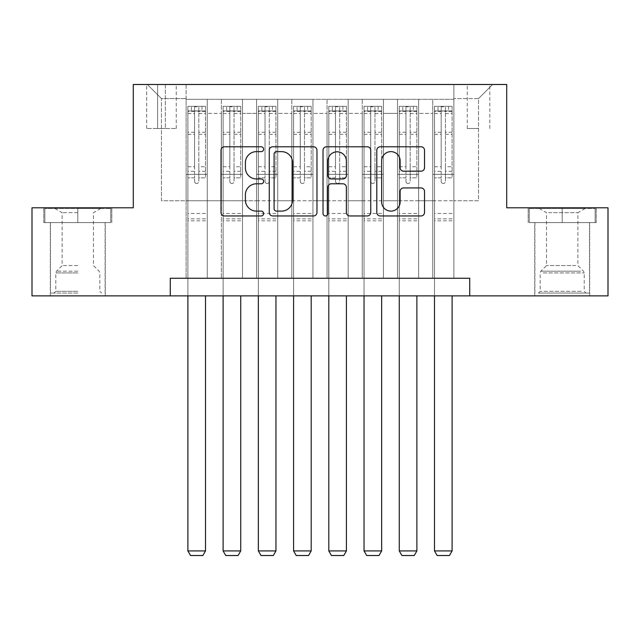 <?xml version="1.0" encoding="UTF-8"?>
<svg xmlns="http://www.w3.org/2000/svg" width="640" height="640" viewBox="0 0 640 640"><rect width="100%" height="100%" fill="white"/><g stroke="black" fill="none" stroke-linecap="round" stroke-linejoin="round"><path stroke-width="0.48" stroke-dasharray="3.2 2.4" d="M263.632 149.216A2.424 2.424 0 0 0 261.216 146.792L224.472 146.792A3.456 3.456 0 0 0 221.016 150.248L221.016 212.496A3.456 3.456 0 0 0 224.472 215.952L261.216 215.952A2.424 2.424 0 0 0 263.632 213.528A2.424 2.424 0 0 0 261.216 211.112L256.456 211.112A11.064 11.064 0 0 1 245.392 200.048L245.392 194.856A11.064 11.064 0 0 1 256.456 183.792L261.216 183.792A2.424 2.424 0 0 0 263.632 181.376A2.424 2.424 0 0 0 261.216 178.952L256.456 178.952A11.064 11.064 0 0 1 245.392 167.888L245.392 162.696A11.064 11.064 0 0 1 256.456 151.632L261.216 151.632A2.424 2.424 0 0 0 263.632 149.216M562.2 222.592L596.2 222.592L562.2 222.592L562.2 207.792L596.2 207.792L528.208 207.792L562.2 207.792L562.2 222.592L529.264 222.592L595.144 222.592L562.2 222.592L562.2 208.496L529.264 208.496L595.144 208.496L562.2 208.496L562.2 222.592M562.2 295.864L534.72 295.864L562.2 295.864M478.536 84.488L467.256 84.488L478.536 84.488M478.536 128.528L467.256 128.528L478.536 128.528M77.8 222.592L43.8 222.592L77.8 222.592L77.8 207.792L111.792 207.792L43.8 207.792L77.8 207.792L77.8 222.592L105.104 222.592L44.856 222.592L110.736 222.592L50.496 222.592L77.8 222.592L77.8 208.496L44.856 208.496L110.736 208.496L77.8 208.496L100.696 208.496L77.8 208.496L77.8 222.592M77.8 295.864L50.32 295.864L77.8 295.864M453.872 278.256L453.872 99.288L186.128 99.288L186.128 278.256L207.264 278.256L186.128 278.256L207.264 278.256L186.128 278.256L186.128 99.288L207.264 99.288L207.264 278.256L207.264 99.288L207.264 200.752L221.36 200.752L207.264 200.752L207.264 99.288L186.128 99.288L453.872 99.288L453.872 278.256L432.736 278.256L432.736 99.288L397.504 99.288L397.504 278.256L397.504 99.288L418.64 99.288L418.64 278.256L418.64 99.288L418.64 200.752L418.64 99.288L432.736 99.288L432.736 278.256L453.872 278.256L432.736 278.256L453.872 278.256L453.872 98.584L453.872 200.752L478.536 200.752L478.536 98.584L453.872 98.584L478.536 98.584L478.536 200.752L453.872 200.752L453.872 174.328L453.872 278.256M397.504 278.256L418.64 278.256L397.504 278.256L418.64 278.256L397.504 278.256L397.504 174.328L397.504 200.752L383.416 200.752L383.416 113.376L383.416 200.752L397.504 200.752L397.504 113.376L397.504 200.752L432.736 200.752L418.64 200.752L418.64 174.328L418.64 200.752L397.504 200.752L397.504 174.328L418.64 174.328L418.64 278.256L418.64 174.328L397.504 174.328L397.504 278.256M383.416 278.256L383.416 99.288L362.272 99.288L362.272 278.256L362.272 99.288L383.416 99.288L383.416 278.256L362.272 278.256L383.416 278.256L362.272 278.256L383.416 278.256L383.416 174.328L383.416 278.256M348.184 278.256L348.184 99.288L327.048 99.288L327.048 278.256L327.048 99.288L348.184 99.288L348.184 278.256L327.048 278.256L348.184 278.256L327.048 278.256L348.184 278.256L348.184 113.376L348.184 200.752L362.272 200.752L348.184 200.752L348.184 174.328L348.184 278.256M312.952 278.256L312.952 99.288L291.816 99.288L291.816 278.256L291.816 99.288L312.952 99.288L312.952 278.256L291.816 278.256L312.952 278.256L291.816 278.256L312.952 278.256L312.952 113.376L312.952 200.752L327.048 200.752L312.952 200.752L312.952 174.328L312.952 278.256M277.728 278.256L277.728 99.288L256.584 99.288L256.584 278.256L256.584 99.288L277.728 99.288L277.728 278.256L256.584 278.256L277.728 278.256L256.584 278.256L277.728 278.256L277.728 113.376L277.728 200.752L291.816 200.752L277.728 200.752L277.728 174.328L277.728 278.256M242.496 278.256L242.496 99.288L221.36 99.288L221.36 278.256L221.36 99.288L242.496 99.288L242.496 278.256L221.36 278.256L242.496 278.256L221.36 278.256L242.496 278.256L242.496 174.328L242.496 278.256M432.736 113.376L432.736 200.752L432.736 99.288L432.736 113.376L418.64 113.376L432.736 113.376M362.272 113.376L362.272 200.752L362.272 99.288L348.184 99.288L348.184 113.376L348.184 99.288L362.272 99.288L362.272 113.376L348.184 113.376L362.272 113.376M327.048 113.376L327.048 200.752L327.048 99.288L312.952 99.288L312.952 113.376L312.952 99.288L327.048 99.288L327.048 113.376L312.952 113.376L327.048 113.376M291.816 113.376L291.816 200.752L291.816 99.288L277.728 99.288L277.728 113.376L277.728 99.288L291.816 99.288L291.816 113.376L277.728 113.376L291.816 113.376M242.496 113.376L242.496 200.752L242.496 99.288L242.496 113.376L256.584 113.376L256.584 200.752L242.496 200.752L256.584 200.752L256.584 99.288L242.496 99.288L256.584 99.288L256.584 113.376L242.496 113.376M170.272 295.864L170.272 278.256L170.272 295.864L170.272 278.256L469.728 278.256L170.272 278.256L469.728 278.256L469.728 295.864L32 295.864L32 207.792L133.288 207.792L133.288 84.488L506.712 84.488L506.712 207.792L608 207.792L608 295.864L469.728 295.864L469.728 278.256L469.728 295.864M157.592 84.488L146.672 84.488L157.592 84.488L157.592 128.528L146.672 128.528L165.344 128.528L157.592 128.528L157.592 84.488M165.344 84.488L176.264 84.488L165.344 84.488L165.344 128.528L176.264 128.528L165.344 128.528L165.344 84.488M453.872 84.488L186.128 84.488L492.624 84.488L453.872 84.488L453.872 99.288L453.872 84.488M186.128 84.488L147.376 84.488L186.128 84.488L186.128 200.752L161.464 200.752L161.464 98.584L186.128 98.584L161.464 98.584L147.376 84.488L161.464 98.584L161.464 200.752L186.128 200.752L186.128 84.488M221.36 113.376L221.36 200.752L221.36 99.288L207.264 99.288L221.36 99.288L221.36 113.376L207.264 113.376L221.36 113.376M397.504 99.288L383.416 99.288L383.416 113.376L383.416 99.288L397.504 99.288L397.504 113.376L397.504 99.288M362.272 200.752L383.416 200.752L362.272 200.752L362.272 174.328L362.272 200.752M327.048 200.752L348.184 200.752L327.048 200.752L327.048 174.328L327.048 200.752M291.816 200.752L312.952 200.752L291.816 200.752L291.816 174.328L291.816 200.752M256.584 200.752L277.728 200.752L256.584 200.752L256.584 174.328L256.584 200.752M221.36 200.752L242.496 200.752L242.496 174.328L242.496 200.752L221.36 200.752L221.36 174.328L242.496 174.328L221.36 174.328L221.36 278.256L221.36 200.752M186.128 200.752L207.264 200.752L207.264 174.328L207.264 278.256L207.264 174.328L207.264 200.752L186.128 200.752L186.128 174.328L207.264 174.328L186.128 174.328L186.128 278.256L186.128 200.752M432.736 200.752L453.872 200.752L432.736 200.752L432.736 174.328L432.736 200.752M186.128 174.328L207.264 174.328L186.128 174.328M221.36 174.328L242.496 174.328L221.36 174.328M256.584 174.328L277.728 174.328L256.584 174.328L256.584 278.256L256.584 174.328L277.728 174.328L256.584 174.328M291.816 174.328L312.952 174.328L291.816 174.328L291.816 278.256L291.816 174.328L312.952 174.328L291.816 174.328M327.048 174.328L348.184 174.328L327.048 174.328L327.048 278.256L327.048 174.328L348.184 174.328L327.048 174.328M362.272 174.328L383.416 174.328L362.272 174.328L362.272 278.256L362.272 174.328L383.416 174.328L362.272 174.328M397.504 174.328L418.64 174.328L397.504 174.328M432.736 174.328L453.872 174.328L432.736 174.328L432.736 278.256L432.736 174.328L453.872 174.328L432.736 174.328M492.624 84.488L478.536 98.584L492.624 84.488M43.8 222.592L43.8 207.792L43.8 222.592M111.792 222.592L111.792 207.792L111.792 222.592M596.2 222.592L596.2 207.792L596.2 222.592M528.208 222.592L528.208 207.792L528.208 222.592M316.976 212.496L316.976 150.248A3.456 3.456 0 0 0 313.52 146.792L272.712 146.792A3.456 3.456 0 0 0 269.256 150.248L269.256 212.496A3.456 3.456 0 0 0 272.712 215.952L313.52 215.952A3.456 3.456 0 0 0 316.976 212.496M276.512 151.632A2.424 2.424 0 0 0 274.096 154.056L274.096 208.688A2.424 2.424 0 0 0 276.512 211.112L281.528 211.112A11.064 11.064 0 0 0 292.592 200.048L292.592 162.696A11.064 11.064 0 0 0 281.528 151.632L276.512 151.632M326.48 146.792L367.288 146.792A3.456 3.456 0 0 1 370.744 150.248L370.744 212.496A3.456 3.456 0 0 1 367.288 215.952L349.824 215.952A3.456 3.456 0 0 1 346.368 212.496L346.368 187.248A3.456 3.456 0 0 0 342.912 183.792L331.328 183.792A3.456 3.456 0 0 0 327.864 187.248L327.864 213.528A2.424 2.424 0 0 1 325.448 215.952A2.424 2.424 0 0 1 323.024 213.528L323.024 150.248A3.456 3.456 0 0 1 326.48 146.792M346.368 161.056A9.248 9.248 0 0 0 337.12 151.808A9.248 9.248 0 0 0 327.864 161.056L327.864 175.496A3.456 3.456 0 0 0 331.328 178.952L342.912 178.952A3.456 3.456 0 0 0 346.368 175.496L346.368 161.056M403.6 171.168L421.056 171.168A3.456 3.456 0 0 0 424.52 167.712L424.52 150.248A3.456 3.456 0 0 0 421.056 146.792L380.256 146.792A3.456 3.456 0 0 0 376.8 150.248L376.8 212.496A3.456 3.456 0 0 0 380.256 215.952L421.056 215.952A3.456 3.456 0 0 0 424.52 212.496L424.52 191.4A3.456 3.456 0 0 0 421.056 187.944L403.6 187.944A3.456 3.456 0 0 0 400.136 191.4L400.136 201.864A9.248 9.248 0 0 1 390.888 211.112A9.248 9.248 0 0 1 381.64 201.864L381.64 160.88A9.248 9.248 0 0 1 390.888 151.632A9.248 9.248 0 0 1 400.136 160.88L400.136 167.712A3.456 3.456 0 0 0 403.6 171.168M194.584 181.376A2.112 2.112 90 0 0 196.696 183.488A2.112 2.112 -90 0 1 194.584 181.376L194.584 177.84L194.584 181.376M201.984 106.336L201.984 110.912L205.504 110.92L205.504 106.336L187.888 106.336L187.888 550.928L205.504 550.928L205.504 295.864M187.888 106.336L187.888 295.864M205.504 110.92L205.504 177.84L198.808 177.84L198.808 181.376A2.112 2.112 -90 0 1 196.696 183.488A2.112 2.112 90 0 0 198.808 181.376L198.808 166.744L205.504 166.744M205.504 106.336L205.504 177.84L198.808 177.84L198.808 106.768L194.584 106.768L194.584 171.328L187.888 171.328M201.984 110.912L191.416 110.912L191.416 106.336M187.888 110.92L191.416 110.912M187.888 166.744L194.584 166.744L194.584 177.84L194.584 171.328M194.584 166.744L194.584 111.84C195.992 110.616 197.4 110.616 198.808 111.84L198.808 166.744M205.416 106.336L187.976 106.336L205.416 106.336M187.976 110.912L205.416 110.912L187.976 110.912M205.504 220.832L187.888 220.832M187.888 550.928L190.536 555.512L202.864 555.512L205.504 550.928M198.808 111.84L198.808 106.768M194.584 111.84L194.584 106.768L194.584 111.84M77.8 293.048L50.496 293.048L77.8 293.048M77.8 291.288L55.776 291.288L77.8 291.288M77.8 212.672L62.12 212.672L77.8 212.672M77.8 265.568L62.12 265.568L77.8 265.568M110.736 222.592L110.736 208.496L110.736 222.592M44.856 222.592L44.856 208.496L44.856 222.592M541.608 293.048L585.984 293.048L541.608 293.048M581.272 291.288L540.184 291.288L581.272 291.288M542.368 208.496L585.104 208.496L542.368 208.496M548.624 212.672L577.88 212.672L548.624 212.672M575.776 265.568L546.528 265.568L575.776 265.568M538.56 293.048L589.504 293.048L538.56 293.048M538.56 222.592L589.504 222.592L538.56 222.592M595.144 222.592L595.144 208.496L595.144 222.592M529.264 222.592L529.264 208.496L529.264 222.592M229.816 181.376A2.112 2.112 89.9 0 0 231.928 183.488A2.112 2.112 -90.1 0 1 229.816 181.376L229.816 177.84L229.816 181.376M237.208 106.336L237.208 110.912L240.736 110.92L240.736 106.336L223.12 106.336L223.12 550.928L240.736 550.928L240.736 295.864M223.12 106.336L223.12 295.864M240.736 110.92L240.736 177.84L234.04 177.84L234.04 181.376A2.112 2.112 -90.1 0 1 231.928 183.488A2.112 2.112 89.9 0 0 234.04 181.376L234.04 166.744L240.736 166.744M240.736 106.336L240.736 177.84L234.04 177.84L234.04 106.768L229.816 106.768L229.816 171.328L223.12 171.328M237.208 110.912L226.64 110.912L226.64 106.336M223.12 110.92L226.64 110.912M223.12 166.744L229.816 166.744L229.816 177.84L229.816 171.328M229.816 166.744L229.816 111.84C231.216 110.616 232.624 110.616 234.04 111.84L234.04 166.744M240.648 106.336L223.208 106.336L240.648 106.336M223.208 110.912L240.648 110.912L223.208 110.912M240.736 220.832L223.12 220.832M223.12 550.928L225.76 555.512L238.088 555.512L240.736 550.928M234.04 111.84L234.04 106.768M229.816 111.84L229.816 106.768L229.816 111.84M265.04 181.376A2.112 2.112 89.9 0 0 267.152 183.488A2.112 2.112 -90.1 0 1 265.04 181.376L265.04 177.84L265.04 181.376M272.44 106.336L272.44 110.912L275.96 110.92L275.96 106.336L258.352 106.336L258.352 550.928L275.96 550.928L275.96 295.864M258.352 106.336L258.352 295.864M275.96 110.92L275.96 177.84L269.272 177.84L269.272 181.376A2.112 2.112 -90.1 0 1 267.152 183.488A2.112 2.112 89.9 0 0 269.272 181.376L269.272 166.744L275.96 166.744M275.96 106.336L275.96 177.84L269.272 177.84L269.272 106.768L265.04 106.768L265.04 171.328L258.352 171.328M272.44 110.912L261.872 110.912L261.872 106.336M258.352 110.92L261.872 110.912M258.352 166.744L265.04 166.744L265.04 177.84L265.04 171.328M265.04 166.744L265.04 111.84C266.448 110.616 267.856 110.616 269.272 111.84L269.272 166.744M275.872 106.336L258.44 106.336L275.872 106.336M258.44 110.912L275.872 110.912L258.44 110.912M275.96 220.832L258.352 220.832M258.352 550.928L260.992 555.512L273.32 555.512L275.96 550.928M269.272 111.84L269.272 106.768M265.04 111.84L265.04 106.768L265.04 111.84M300.272 181.376A2.112 2.112 89.9 0 0 302.384 183.488A2.112 2.112 -90.1 0 1 300.272 181.376L300.272 177.84L300.272 181.376M307.672 106.336L307.672 110.912L311.192 110.92L311.192 106.336L293.576 106.336L293.576 550.928L311.192 550.928L311.192 295.864M293.576 106.336L293.576 295.864M311.192 110.92L311.192 177.84L304.496 177.84L304.496 181.376A2.112 2.112 -90.1 0 1 302.384 183.488A2.112 2.112 89.9 0 0 304.496 181.376L304.496 166.744L311.192 166.744M311.192 106.336L311.192 177.84L304.496 177.84L304.496 106.768L300.272 106.768L300.272 171.328L293.576 171.328M307.672 110.912L297.104 110.912L297.104 106.336M293.576 110.92L297.104 110.912M293.576 166.744L300.272 166.744L300.272 177.84L300.272 171.328M300.272 166.744L300.272 111.84C301.68 110.616 303.088 110.616 304.496 111.84L304.496 166.744M311.104 106.336L293.664 106.336L311.104 106.336M293.664 110.912L311.104 110.912L293.664 110.912M311.192 220.832L293.576 220.832M293.576 550.928L296.224 555.512L308.552 555.512L311.192 550.928M304.496 111.84L304.496 106.768M300.272 111.84L300.272 106.768L300.272 111.84M335.504 181.376A2.112 2.112 89.9 0 0 337.616 183.488A2.112 2.112 -90.1 0 1 335.504 181.376L335.504 177.84L335.504 181.376M342.896 106.336L342.896 110.912L346.424 110.92L346.424 106.336L328.808 106.336L328.808 550.928L346.424 550.928L346.424 295.864M328.808 106.336L328.808 295.864M346.424 110.92L346.424 177.84L339.728 177.84L339.728 181.376A2.112 2.112 -90.1 0 1 337.616 183.488A2.112 2.112 89.9 0 0 339.728 181.376L339.728 166.744L346.424 166.744M346.424 106.336L346.424 177.84L339.728 177.84L339.728 106.768L335.504 106.768L335.504 171.328L328.808 171.328M342.896 110.912L332.328 110.912L332.328 106.336M328.808 110.92L332.328 110.912M328.808 166.744L335.504 166.744L335.504 177.84L335.504 171.328M335.504 166.744L335.504 111.84C336.904 110.616 338.312 110.616 339.728 111.84L339.728 166.744M346.336 106.336L328.896 106.336L346.336 106.336M328.896 110.912L346.336 110.912L328.896 110.912M346.424 220.832L328.808 220.832M328.808 550.928L331.448 555.512L343.776 555.512L346.424 550.928M339.728 111.84L339.728 106.768M335.504 111.84L335.504 106.768L335.504 111.84M370.728 181.376A2.112 2.112 89.9 0 0 372.848 183.488A2.112 2.112 -90.1 0 1 370.728 181.376L370.728 177.84L370.728 181.376M378.128 106.336L378.128 110.912L381.648 110.92L381.648 106.336L364.04 106.336L364.04 550.928L381.648 550.928L381.648 295.864M364.04 106.336L364.04 295.864M381.648 110.92L381.648 177.84L374.96 177.84L374.96 181.376A2.112 2.112 -90.1 0 1 372.848 183.488A2.112 2.112 89.9 0 0 374.96 181.376L374.96 166.744L381.648 166.744M381.648 106.336L381.648 177.84L374.96 177.84L374.96 106.768L370.728 106.768L370.728 171.328L364.04 171.328M378.128 110.912L367.56 110.912L367.56 106.336M364.04 110.92L367.56 110.912M364.04 166.744L370.728 166.744L370.728 177.84L370.728 171.328M370.728 166.744L370.728 111.84C372.136 110.616 373.544 110.616 374.96 111.84L374.96 166.744M381.56 106.336L364.128 106.336L381.56 106.336M364.128 110.912L381.56 110.912L364.128 110.912M381.648 220.832L364.04 220.832M364.04 550.928L366.68 555.512L379.008 555.512L381.648 550.928M374.96 111.84L374.96 106.768M370.728 111.84L370.728 106.768L370.728 111.84M405.96 181.376A2.112 2.112 89.9 0 0 408.072 183.488A2.112 2.112 -90.1 0 1 405.96 181.376L405.96 177.84L405.96 181.376M413.36 106.336L413.36 110.912L416.88 110.92L416.88 106.336L399.264 106.336L399.264 550.928L416.88 550.928L416.88 295.864M399.264 106.336L399.264 295.864M416.88 110.92L416.88 177.84L410.184 177.84L410.184 181.376A2.112 2.112 -90.1 0 1 408.072 183.488A2.112 2.112 89.9 0 0 410.184 181.376L410.184 166.744L416.88 166.744M416.88 106.336L416.88 177.84L410.184 177.84L410.184 106.768L405.96 106.768L405.96 171.328L399.264 171.328M413.36 110.912L402.792 110.912L402.792 106.336M399.264 110.92L402.792 110.912M399.264 166.744L405.96 166.744L405.96 177.84L405.96 171.328M405.96 166.744L405.96 111.84C407.368 110.616 408.776 110.616 410.184 111.84L410.184 166.744M416.792 106.336L399.352 106.336L416.792 106.336M399.352 110.912L416.792 110.912L399.352 110.912M416.88 220.832L399.264 220.832M399.264 550.928L401.912 555.512L414.24 555.512L416.88 550.928M410.184 111.84L410.184 106.768M405.96 111.84L405.96 106.768L405.96 111.84M441.192 181.376A2.112 2.112 89.9 0 0 443.304 183.488A2.112 2.112 -90.1 0 1 441.192 181.376L441.192 177.84L441.192 181.376M448.584 106.336L448.584 110.912L452.112 110.92L452.112 106.336L434.496 106.336L434.496 550.928L452.112 550.928L452.112 295.864M434.496 106.336L434.496 295.864M452.112 110.92L452.112 177.84L445.416 177.84L445.416 181.376A2.112 2.112 -90.1 0 1 443.304 183.488A2.112 2.112 89.9 0 0 445.416 181.376L445.416 166.744L452.112 166.744M452.112 106.336L452.112 177.84L445.416 177.84L445.416 106.768L441.192 106.768L441.192 171.328L434.496 171.328M448.584 110.912L438.016 110.912L438.016 106.336M434.496 110.92L438.016 110.912M434.496 166.744L441.192 166.744L441.192 177.84L441.192 171.328M441.192 166.744L441.192 111.84C442.592 110.616 444 110.616 445.416 111.84L445.416 166.744M452.024 106.336L434.584 106.336L452.024 106.336M434.584 110.912L452.024 110.912L434.584 110.912M452.112 220.832L434.496 220.832M434.496 550.928L437.136 555.512L449.464 555.512L452.112 550.928M445.416 111.84L445.416 106.768M441.192 111.84L441.192 106.768L441.192 111.84M397.504 113.376L383.416 113.376L397.504 113.376M194.584 177.84L187.888 177.84L194.584 177.84M205.504 213.432L187.888 213.432M205.504 171.328L198.808 171.328M194.584 132.272L187.888 132.272M205.504 132.272L198.808 132.272M187.888 134.328L194.584 134.328M198.808 134.328L205.504 134.328M194.584 111.48L187.888 111.48M187.888 113.536L194.584 113.536M205.504 111.48L198.808 111.48M198.808 113.536L205.504 113.536M205.504 218.84L187.888 218.84M77.8 272.936L55.776 272.936L77.8 272.936M77.8 271.192L56.504 271.192L77.8 271.192M543.136 272.936L584.224 272.936L543.136 272.936M580.648 271.192L540.904 271.192L580.648 271.192M229.816 177.84L223.12 177.84L229.816 177.84M240.736 213.432L223.12 213.432M240.736 171.328L234.04 171.328M229.816 132.272L223.12 132.272M240.736 132.272L234.04 132.272M223.12 134.328L229.816 134.328M234.04 134.328L240.736 134.328M229.816 111.48L223.12 111.48M223.12 113.536L229.816 113.536M240.736 111.48L234.04 111.48M234.04 113.536L240.736 113.536M240.736 218.84L223.12 218.84M265.04 177.84L258.352 177.84L265.04 177.84M275.96 213.432L258.352 213.432M275.96 171.328L269.272 171.328M265.04 132.272L258.352 132.272M275.96 132.272L269.272 132.272M258.352 134.328L265.04 134.328M269.272 134.328L275.96 134.328M265.04 111.48L258.352 111.48M258.352 113.536L265.04 113.536M275.96 111.48L269.272 111.48M269.272 113.536L275.96 113.536M275.96 218.84L258.352 218.84M300.272 177.84L293.576 177.84L300.272 177.84M311.192 213.432L293.576 213.432M311.192 171.328L304.496 171.328M300.272 132.272L293.576 132.272M311.192 132.272L304.496 132.272M293.576 134.328L300.272 134.328M304.496 134.328L311.192 134.328M300.272 111.48L293.576 111.48M293.576 113.536L300.272 113.536M311.192 111.48L304.496 111.48M304.496 113.536L311.192 113.536M311.192 218.84L293.576 218.84M335.504 177.84L328.808 177.84L335.504 177.84M346.424 213.432L328.808 213.432M346.424 171.328L339.728 171.328M335.504 132.272L328.808 132.272M346.424 132.272L339.728 132.272M328.808 134.328L335.504 134.328M339.728 134.328L346.424 134.328M335.504 111.48L328.808 111.48M328.808 113.536L335.504 113.536M346.424 111.48L339.728 111.48M339.728 113.536L346.424 113.536M346.424 218.84L328.808 218.84M370.728 177.84L364.04 177.84L370.728 177.84M381.648 213.432L364.04 213.432M381.648 171.328L374.96 171.328M370.728 132.272L364.04 132.272M381.648 132.272L374.96 132.272M364.04 134.328L370.728 134.328M374.96 134.328L381.648 134.328M370.728 111.48L364.04 111.48M364.04 113.536L370.728 113.536M381.648 111.48L374.96 111.48M374.96 113.536L381.648 113.536M381.648 218.84L364.04 218.84M405.96 177.84L399.264 177.84L405.96 177.84M416.88 213.432L399.264 213.432M416.88 171.328L410.184 171.328M405.96 132.272L399.264 132.272M416.88 132.272L410.184 132.272M399.264 134.328L405.96 134.328M410.184 134.328L416.88 134.328M405.96 111.48L399.264 111.48M399.264 113.536L405.96 113.536M416.88 111.48L410.184 111.48M410.184 113.536L416.88 113.536M416.88 218.84L399.264 218.84M441.192 177.84L434.496 177.84L441.192 177.84M452.112 213.432L434.496 213.432M452.112 171.328L445.416 171.328M441.192 132.272L434.496 132.272M452.112 132.272L445.416 132.272M434.496 134.328L441.192 134.328M445.416 134.328L452.112 134.328M441.192 111.48L434.496 111.48M434.496 113.536L441.192 113.536M452.112 111.48L445.416 111.48M445.416 113.536L452.112 113.536M452.112 218.84L434.496 218.84M534.72 295.864L534.72 222.592M467.256 128.528L467.256 84.488M50.32 295.864L50.32 222.592M105.28 295.864L105.28 222.592M146.672 128.528L146.672 84.488M176.264 128.528L176.264 84.488M489.808 128.528L489.808 84.488M589.68 295.864L589.68 222.592M54.896 208.496L62.12 212.672L62.12 265.568L56.504 271.192L55.776 272.936L55.776 291.288L54.016 293.048M105.104 293.048L105.104 222.592M50.496 293.048L50.496 222.592M100.696 208.496L93.472 212.672L93.472 265.568L99.096 271.192L99.816 272.936L99.816 291.288L101.576 293.048M539.304 208.496L546.528 212.672L546.528 265.568L540.904 271.192L540.184 272.936L540.184 291.288L538.424 293.048M589.504 293.048L589.504 222.592M534.896 293.048L534.896 222.592M585.104 208.496L577.88 212.672L577.88 265.568L583.496 271.192L584.224 272.936L584.224 291.288L585.984 293.048"/><path stroke-width="0.96" d="M263.632 149.216A2.424 2.424 0 0 0 261.216 146.792L224.472 146.792A3.456 3.456 0 0 0 221.016 150.248L221.016 212.496A3.456 3.456 0 0 0 224.472 215.952L261.216 215.952A2.424 2.424 0 0 0 263.632 213.528A2.424 2.424 0 0 0 261.216 211.112L256.456 211.112A11.064 11.064 0 0 1 245.392 200.048L245.392 194.856A11.064 11.064 0 0 1 256.456 183.792L261.216 183.792A2.424 2.424 0 0 0 263.632 181.376A2.424 2.424 0 0 0 261.216 178.952L256.456 178.952A11.064 11.064 0 0 1 245.392 167.888L245.392 162.696A11.064 11.064 0 0 1 256.456 151.632L261.216 151.632A2.424 2.424 0 0 0 263.632 149.216M421.056 171.168A3.456 3.456 0 0 0 424.52 167.712L424.52 150.248A3.456 3.456 0 0 0 421.056 146.792L380.256 146.792A3.456 3.456 0 0 0 376.8 150.248L376.8 212.496A3.456 3.456 0 0 0 380.256 215.952L421.056 215.952A3.456 3.456 0 0 0 424.52 212.496L424.52 191.4A3.456 3.456 0 0 0 421.056 187.944L403.6 187.944A3.456 3.456 0 0 0 400.136 191.4L400.136 201.864A9.248 9.248 0 0 1 390.888 211.112A9.248 9.248 0 0 1 381.64 201.864L381.64 160.88A9.248 9.248 0 0 1 390.888 151.632A9.248 9.248 0 0 1 400.136 160.88L400.136 167.712A3.456 3.456 0 0 0 403.6 171.168L421.056 171.168M170.272 295.864L32 295.864L32 207.792L133.288 207.792L133.288 84.488L506.712 84.488L506.712 207.792L608 207.792L608 295.864L469.728 295.864L469.728 278.256L170.272 278.256L170.272 295.864L469.728 295.864M316.976 150.248A3.456 3.456 0 0 0 313.52 146.792L272.712 146.792A3.456 3.456 0 0 0 269.256 150.248L269.256 212.496A3.456 3.456 0 0 0 272.712 215.952L313.52 215.952A3.456 3.456 0 0 0 316.976 212.496L316.976 150.248M326.48 146.792L367.288 146.792A3.456 3.456 0 0 1 370.744 150.248L370.744 212.496A3.456 3.456 0 0 1 367.288 215.952L349.824 215.952A3.456 3.456 0 0 1 346.368 212.496L346.368 187.248A3.456 3.456 0 0 0 342.912 183.792L331.328 183.792A3.456 3.456 0 0 0 327.864 187.248L327.864 213.528A2.424 2.424 0 0 1 325.448 215.952A2.424 2.424 0 0 1 323.024 213.528L323.024 150.248A3.456 3.456 0 0 1 326.48 146.792M276.512 151.632A2.424 2.424 0 0 0 274.096 154.056L274.096 208.688A2.424 2.424 0 0 0 276.512 211.112L281.528 211.112A11.064 11.064 0 0 0 292.592 200.048L292.592 162.696A11.064 11.064 0 0 0 281.528 151.632L276.512 151.632M346.368 161.056A9.248 9.248 0 0 0 337.12 151.808A9.248 9.248 0 0 0 327.864 161.056L327.864 175.496A3.456 3.456 0 0 0 331.328 178.952L342.912 178.952A3.456 3.456 0 0 0 346.368 175.496L346.368 161.056M205.504 295.864L205.504 550.928L187.888 550.928L187.888 295.864M205.504 550.928L202.864 555.512L190.536 555.512L187.888 550.928M240.736 295.864L240.736 550.928L223.12 550.928L223.12 295.864M240.736 550.928L238.088 555.512L225.76 555.512L223.12 550.928M275.96 295.864L275.96 550.928L258.352 550.928L258.352 295.864M275.96 550.928L273.32 555.512L260.992 555.512L258.352 550.928M311.192 295.864L311.192 550.928L293.576 550.928L293.576 295.864M311.192 550.928L308.552 555.512L296.224 555.512L293.576 550.928M346.424 295.864L346.424 550.928L328.808 550.928L328.808 295.864M346.424 550.928L343.776 555.512L331.448 555.512L328.808 550.928M381.648 295.864L381.648 550.928L364.04 550.928L364.04 295.864M381.648 550.928L379.008 555.512L366.68 555.512L364.04 550.928M416.88 295.864L416.88 550.928L399.264 550.928L399.264 295.864M416.88 550.928L414.24 555.512L401.912 555.512L399.264 550.928M452.112 295.864L452.112 550.928L434.496 550.928L434.496 295.864M452.112 550.928L449.464 555.512L437.136 555.512L434.496 550.928"/></g></svg>
